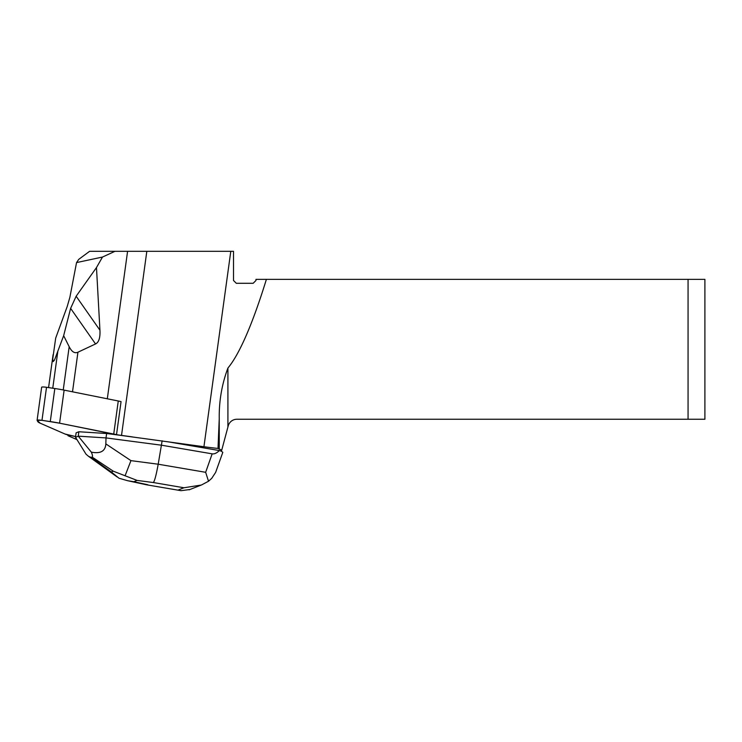 <?xml version="1.0" encoding="UTF-8"?>
<svg xmlns="http://www.w3.org/2000/svg" width="742" height="742" viewBox="0 0 742 742"><rect width="100%" height="100%" fill="white"/><g stroke="black" fill="none" stroke-linecap="round" stroke-linejoin="round"><path stroke-width="1.11" d="M41.654 387.287A4.489 0.603 7.8 0 1 41.645 387.222A4.489 0.603 7.8 0 1 46.523 387.287L54.825 388.52A28.057 3.784 7.8 0 1 64.127 390.125L118.266 400.986A11.223 1.512 7.8 0 1 121.057 401.626L116.513 434.673A46.013 6.205 7.8 0 0 121.521 435.396L146.823 251.315L114.982 251.315L102.489 257.047L96.479 267.565L76.148 296.243L99.938 330.218L96.479 267.565M76.964 439.616L68.004 435.712A46.013 6.205 -172.2 0 0 67.587 434.868A11.223 1.512 -172.2 0 0 70.36 435.498L75.61 436.556L70.36 435.498A11.223 1.512 -172.2 0 1 65.027 434.033L40.179 423.181A28.057 3.784 -172.2 0 1 37.759 421.567L37.109 420.334A4.489 0.603 -172.2 0 1 37.1 420.278A4.489 0.603 -172.2 0 1 41.979 420.334L50.28 421.567L54.825 388.52M227.915 427.04L228.221 425.899A8.978 8.978 0 0 1 236.893 419.249L688.066 419.249L688.066 279.372L266.387 279.372A457.517 61.725 -82.2 0 1 227.915 368.051L227.915 427.04L221.728 450.162L218.009 448.437A61.725 8.329 7.8 0 1 203.929 446.73L117.421 434.923A11.223 1.512 -172.2 0 0 113.73 434.033L59.583 423.181A28.057 3.784 -172.2 0 0 50.28 421.567M132.364 436.89L121.521 435.396M106.625 433.504L106.013 437.919L78.253 436.157L91.34 452.166C92.592 455.096 92.833 456.72 92.064 457.044L91.145 457.406L88.65 456.413L86.072 454.243L75.517 437.298L76.12 432.827L78.856 431.751L106.625 433.504L117.421 434.923A11.223 1.512 -172.2 0 0 116.513 434.673M221.728 450.162L221.431 451.247L222.804 452.342M222.748 452.499L215.634 472.404L211.72 478.349L208.521 481.243L201.379 485.027L183.942 487.763L153.399 482.55C154.726 480.695 156.321 474.583 158.194 464.214L205.655 472.302L212.166 453.844C214.364 454.187 216.766 453.093 219.382 450.561L167.609 441.731M219.382 450.561L221.431 451.247M99.938 330.218C100.328 337.768 98.862 342.35 95.542 343.954L77.947 352.209C74.719 353.684 71.788 351.856 69.182 346.709L63.654 335.69L54.481 360.102L53.164 361.586L52.747 358.915L55.678 338.129L67.207 306.529L69.887 297.245L76.547 262.585L102.489 257.047M114.982 251.315L89.596 251.315L78.754 259.348L76.547 262.585M266.387 279.372L255.962 279.372L255.962 280.495L253.152 283.296L236.318 283.296L233.507 280.495L233.507 251.315L146.823 251.315M95.542 343.954L70.62 308.375L76.148 296.243M70.62 308.375L63.654 335.69M688.066 279.372L704.9 279.372L704.9 419.249L688.066 419.249M218.009 448.437L219.242 418.738C218.955 401.19 221.849 384.291 227.915 368.051M91.34 452.166C100.587 453.9 105.42 451.136 105.828 443.892L130.954 460.634L158.194 464.214L162.136 440.804M212.166 453.844L161.533 445.209L106.013 437.919L105.828 443.892M78.856 431.751L78.253 436.157M75.517 437.298L78.235 436.222M127.559 480.695L118.989 478.228L111.328 471.968L113.285 471.189L137.112 480.417L133.783 481.725L127.559 480.695L146.508 484.786L181.057 490.685L189.961 489.507M205.655 472.302L208.521 481.243M125.055 475.826L130.954 460.634M117.421 434.923L59.583 423.181L41.979 420.334L37.109 420.334L40.179 423.181L65.027 434.033L75.61 436.556M113.73 434.033L118.266 400.986M64.127 390.125L59.583 423.181M46.523 387.287L41.979 420.334M57.793 351.578L52.756 388.214M107.312 398.788L127.587 251.315M77.947 352.209L72.512 391.804M69.182 346.709L63.237 389.949M203.929 446.73L230.79 251.315M219.242 449.244L219.242 418.738M133.783 481.725L147.825 484.758M178.358 489.97L183.942 487.763M153.399 482.55L137.112 480.417M91.145 457.406L111.328 471.968M113.285 471.189L92.064 457.044M41.645 387.222L37.1 420.278M48.573 387.593L53.099 354.648M201.37 484.999L189.127 489.831M181.057 490.675L146.508 484.786M88.65 456.413L117.153 476.967"/></g></svg>
